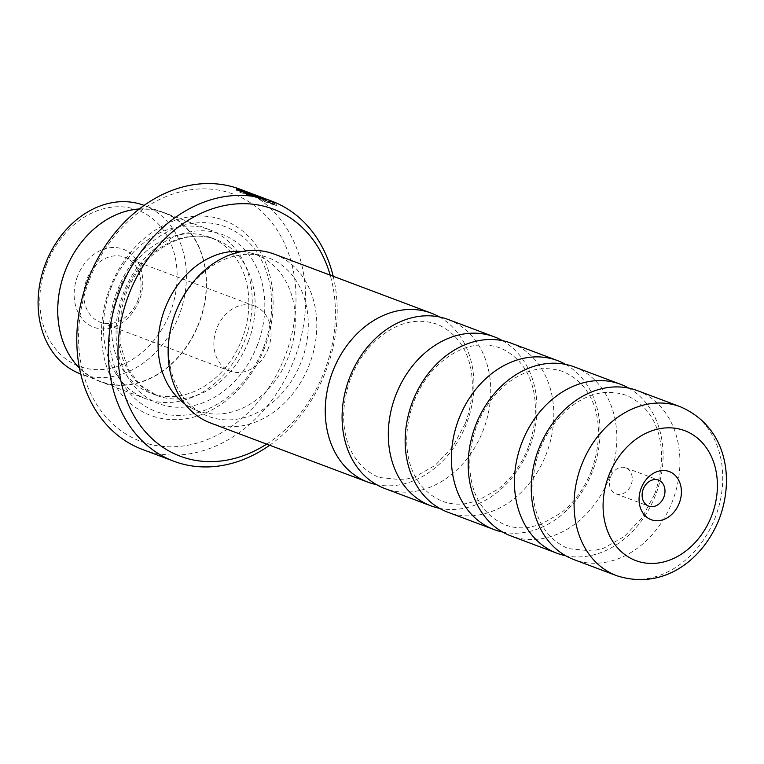 <?xml version="1.0" encoding="UTF-8"?>
<svg xmlns="http://www.w3.org/2000/svg" width="764" height="764" viewBox="0 0 764 764"><rect width="100%" height="100%" fill="white"/><g stroke="black" fill="none" stroke-linecap="round" stroke-linejoin="round"><path stroke-width="0.57" stroke-dasharray="3.82 2.86" d="M502.569 340.696A90.257 71.797 -69.4 0 1 529.567 447.351A90.257 71.797 -69.4 0 1 439.548 508.337M565.627 364.399A90.257 71.797 -69.4 0 1 592.635 471.054A90.257 71.797 -69.4 0 1 502.607 532.04M628.686 388.102A90.257 71.797 -69.4 0 1 655.693 494.766A90.257 71.797 -69.4 0 1 565.675 555.743M439.51 316.993A90.257 71.797 -69.4 0 1 466.508 423.648A90.257 71.797 -69.4 0 1 376.49 484.634M46.642 264.191A83.381 66.325 -69.4 0 1 138.341 210.367A83.381 66.325 -69.4 0 1 170.286 312.228A83.381 66.325 -69.4 0 1 78.587 366.051A83.381 66.325 -69.4 0 1 46.642 264.191M143.938 205.344A90.047 71.635 -69.4 0 1 179.015 315.57A90.047 71.635 -69.4 0 1 80.564 373.921M77.556 276.196A41.686 33.167 110.6 0 0 93.523 327.126A41.686 33.167 110.6 0 0 139.373 300.214A41.686 33.167 110.6 0 0 123.405 249.284A41.686 33.167 110.6 0 0 77.556 276.196M138.169 299.698A34.743 27.638 -69.4 0 1 100.18 322.207A34.743 27.638 -69.4 0 1 86.647 279.681A34.743 27.638 -69.4 0 1 124.627 257.172A34.743 27.638 -69.4 0 1 138.169 299.698M268.231 348.594A34.743 27.638 -69.4 0 1 230.241 371.103A34.743 27.638 -69.4 0 1 216.709 328.577A34.743 27.638 -69.4 0 1 254.689 306.058A34.743 27.638 -69.4 0 1 268.231 348.594M65.341 271.153A90.047 71.635 -69.4 0 1 163.802 212.803A90.047 71.635 -69.4 0 1 198.879 323.038A90.047 71.635 -69.4 0 1 100.428 381.389A90.047 71.635 -69.4 0 1 65.341 271.153M246.113 193.025L263.112 199.414A137.577 109.433 -69.4 0 1 266.244 200.77L252.34 195.546L265.996 201.677L272.452 203.73L265.509 200.273L268.832 201.524L276.32 205.631L265.901 202.116L246.113 193.025L246.61 191.726L266.388 200.798L276.826 204.322L268.441 199.891M266.397 200.607C256.57 196.94 239.227 192.165 240.364 191.42L236.248 190.198L236.716 188.994M249.752 194.705A137.577 109.433 110.6 0 0 246.428 193.846L256.274 196.797L236.897 190.112L252.617 195.641L249.752 194.705L250.172 193.626M257.993 195.976L257.497 197.274L256.274 196.797L256.723 195.613M610.522 476.812A13.895 11.059 110.6 0 0 615.937 493.821A13.895 11.059 110.6 0 0 631.131 484.815A13.895 11.059 110.6 0 0 625.716 467.807A13.895 11.059 110.6 0 0 610.522 476.812M448.172 319.486A90.257 71.797 -69.4 0 1 483.345 429.97A90.257 71.797 -69.4 0 1 384.655 488.454M511.24 343.189A90.257 71.797 -69.4 0 1 546.403 453.682A90.257 71.797 -69.4 0 1 447.714 512.166M574.299 366.901A90.257 71.797 -69.4 0 1 609.462 477.385A90.257 71.797 -69.4 0 1 510.782 535.87M637.357 390.605A90.257 71.797 -69.4 0 1 672.521 501.089A90.257 71.797 -69.4 0 1 573.84 559.573M266.674 444.104A132.019 105.012 110.6 0 0 324.595 370.683A132.019 105.012 110.6 0 0 330.201 275.136M333.199 276.262A138.962 110.541 -69.4 0 1 325.798 371.208A138.962 110.541 -69.4 0 1 269.673 445.24M89.398 279.805A132.019 105.012 -69.4 0 1 234.596 194.591A132.019 105.012 -69.4 0 1 285.182 355.871A132.019 105.012 -69.4 0 1 139.984 441.086A132.019 105.012 -69.4 0 1 89.398 279.805M142.333 449.394A138.962 110.541 110.6 0 0 294.274 359.357A138.962 110.541 110.6 0 0 240.125 189.243M264.573 347.859A104.219 82.904 -69.4 0 1 149.935 415.138A104.219 82.904 -69.4 0 1 110.006 287.818A104.219 82.904 -69.4 0 1 224.635 220.538A104.219 82.904 -69.4 0 1 264.573 347.859M263.599 347.448A98.661 78.482 -69.4 0 1 155.082 411.137A98.661 78.482 -69.4 0 1 117.284 290.606A98.661 78.482 -69.4 0 1 225.8 226.918A98.661 78.482 -69.4 0 1 263.599 347.448M118.372 291.151A83.381 66.325 -69.4 0 1 209.537 237.126A83.381 66.325 -69.4 0 1 242.016 339.187A83.381 66.325 -69.4 0 1 150.852 393.221A83.381 66.325 -69.4 0 1 118.372 291.151M110.856 288.267A90.324 71.854 -69.4 0 1 209.613 229.735A90.324 71.854 -69.4 0 1 244.805 340.305A90.324 71.854 -69.4 0 1 146.048 398.837A90.324 71.854 -69.4 0 1 110.856 288.267M242.007 251.49A83.305 66.267 -69.4 0 1 250.191 252.865A83.305 66.267 -69.4 0 1 288.477 356.654A83.305 66.267 -69.4 0 1 191.812 408.167A83.305 66.267 -69.4 0 1 184.745 403.812M175.644 312.667A84.766 67.433 -69.4 0 1 262.396 255.902A84.766 67.433 -69.4 0 1 301.35 361.506A84.766 67.433 -69.4 0 1 202.995 413.916A84.766 67.433 -69.4 0 1 175.644 312.667M274.228 254.097A90.257 71.797 -69.4 0 1 309.391 364.581A90.257 71.797 -69.4 0 1 210.711 423.065M266.894 199.308L272.949 202.431L266.502 200.378L252.836 194.247L266.751 199.471A138.962 110.541 110.6 0 0 263.609 198.115L246.61 191.726M139.287 208.973A90.324 71.854 -69.4 0 1 163.897 212.545A90.324 71.854 -69.4 0 1 199.089 323.115A90.324 71.854 -69.4 0 1 100.323 381.647A90.324 71.854 -69.4 0 1 79.466 368.124M242.78 191.831L243.286 190.532M240.994 191.392L241.491 190.093M236.897 190.112L237.394 188.813M242.933 191.783L243.391 190.58M246.428 193.846L246.925 192.538M253.533 194.39L252.617 195.641M268.832 201.524C256.36 196.931 234.204 191.372 236.248 190.198L236.716 188.937M263.112 199.414L263.609 198.115M266.244 200.77L266.751 199.471M252.34 195.546L252.836 194.247M680.18 406.706A90.257 71.797 -69.4 0 1 715.343 517.19A90.257 71.797 -69.4 0 1 616.653 575.674M257.42 345.041A90.324 71.854 -69.4 0 1 158.072 403.354A90.324 71.854 -69.4 0 1 123.462 293.004A90.324 71.854 -69.4 0 1 222.811 234.701A90.324 71.854 -69.4 0 1 257.42 345.041M248.329 341.565A83.381 66.325 -69.4 0 1 157.164 395.59A83.381 66.325 -69.4 0 1 124.675 293.529A83.381 66.325 -69.4 0 1 215.84 239.495A83.381 66.325 -69.4 0 1 248.329 341.565M528.468 446.892C542.994 406.352 535.144 362.843 499.885 347.83C479.62 341.221 463.041 346.818 448.611 356.482C433.159 367.188 421.508 382.411 413.649 402.141C399.123 442.671 406.973 486.181 442.232 501.194C449.652 504.001 457.655 504.803 466.231 503.61L477.71 500.706L498.204 489.094C511.488 478.445 521.573 464.378 528.468 446.892M591.527 470.595C606.053 430.065 598.202 386.546 562.944 371.543C542.679 364.934 526.1 370.521 511.67 380.185C496.218 390.901 484.567 406.114 476.717 425.844C462.191 466.384 470.032 509.894 505.291 524.897C512.711 527.704 520.714 528.507 529.29 527.313L540.778 524.41L561.263 512.806C574.547 502.158 584.632 488.081 591.527 470.595M654.586 494.308C669.111 453.768 661.271 410.258 626.002 395.246C605.737 388.637 589.159 394.234 574.729 403.889C559.277 414.604 547.626 429.826 539.776 449.547C525.25 490.087 533.1 533.597 568.359 548.609L592.358 551.016L603.837 548.113L624.322 536.509L641.856 517.973L654.586 494.308M465.41 423.189C479.935 382.649 472.085 339.14 436.827 324.127C416.561 317.518 399.983 323.115 385.543 332.77C370.101 343.485 358.45 358.708 350.59 378.428C336.064 418.968 343.915 462.478 379.173 477.49L403.172 479.897L414.651 477.003L435.146 465.391L452.68 446.854L465.41 423.189M230.241 371.103L100.18 322.207M163.802 212.803L144.109 205.401M276.32 205.631L276.826 204.322M615.937 493.821L648.655 506.121M209.537 237.126L215.84 239.495C182.72 226.478 140.862 253.085 126.012 294.016L121.352 309.63L119.843 342.845L127.769 368.563L140.442 385.266L157.164 395.59L150.852 393.221M250.191 252.865L262.396 255.902M209.613 229.735L163.897 212.545M146.048 398.837L100.323 381.647M191.812 408.167L202.995 413.916M625.716 467.807L658.434 480.107M253.438 195.861L253.868 194.753M272.452 203.73L272.949 202.431M100.428 381.389L80.736 373.988M254.689 306.058L124.627 257.172"/><path stroke-width="1.15" d="M439.548 508.337A90.257 71.797 -69.4 0 1 430.886 505.835A90.257 71.797 -69.4 0 1 395.714 395.351A90.257 71.797 -69.4 0 1 494.404 336.867A90.257 71.797 -69.4 0 1 502.569 340.696M502.607 532.04A90.257 71.797 -69.4 0 1 493.945 529.538A90.257 71.797 -69.4 0 1 458.782 419.054A90.257 71.797 -69.4 0 1 557.462 360.57A90.257 71.797 -69.4 0 1 565.627 364.399M565.675 555.743A90.257 71.797 -69.4 0 1 557.004 553.251A90.257 71.797 -69.4 0 1 521.841 442.767A90.257 71.797 -69.4 0 1 620.521 384.273A90.257 71.797 -69.4 0 1 628.686 388.102M376.49 484.634A90.257 71.797 -69.4 0 1 367.828 482.132A90.257 71.797 -69.4 0 1 332.655 371.648A90.257 71.797 -69.4 0 1 431.345 313.164A90.257 71.797 -69.4 0 1 439.51 316.993M80.736 373.988L80.564 373.921A90.047 71.635 -69.4 0 1 45.477 263.685A90.047 71.635 -69.4 0 1 143.938 205.344L144.109 205.401M269.329 200.225C256.866 195.632 234.729 190.055 236.744 188.899L266.894 199.308M240.536 190.99L240.861 190.131L240.536 190.99M250.172 193.626L237.394 188.813L243.429 190.484L257.993 195.976M256.723 195.613L246.925 192.538A138.962 110.541 -69.4 0 1 250.258 193.407M641.177 488.225A25.709 20.447 110.6 0 0 651.024 519.635A25.709 20.447 110.6 0 0 679.301 503.037A25.709 20.447 110.6 0 0 669.455 471.627A25.709 20.447 110.6 0 0 641.177 488.225M643.24 489.113A13.895 11.059 110.6 0 0 648.655 506.121A13.895 11.059 110.6 0 0 663.849 497.116A13.895 11.059 110.6 0 0 658.434 480.107A13.895 11.059 110.6 0 0 643.24 489.113M430.886 505.835L384.655 488.454A90.257 71.797 -69.4 0 1 349.492 377.97A90.257 71.797 -69.4 0 1 448.172 319.486L494.404 336.867M493.945 529.538L447.714 512.166A90.257 71.797 -69.4 0 1 412.55 401.683A90.257 71.797 -69.4 0 1 511.24 343.189L557.462 360.57M557.004 553.251L510.782 535.87A90.257 71.797 -69.4 0 1 475.609 425.386A90.257 71.797 -69.4 0 1 574.299 366.901L620.521 384.273M616.653 575.674L573.84 559.573A90.257 71.797 -69.4 0 1 538.668 449.089A90.257 71.797 -69.4 0 1 637.357 390.605L680.18 406.706C726.153 426.484 734.901 477.347 719.344 518.651C703.463 559.277 663.744 590.916 616.653 575.674A90.257 71.797 -69.4 0 1 581.49 465.19A90.257 71.797 -69.4 0 1 680.18 406.706M330.201 275.136A132.019 105.012 110.6 0 0 234.242 204.103A132.019 105.012 110.6 0 0 128.81 294.627A132.019 105.012 110.6 0 0 147.041 433.646A132.019 105.012 110.6 0 0 266.674 444.104M269.673 445.24A138.962 110.541 -69.4 0 1 173.858 461.255A138.962 110.541 -69.4 0 1 119.719 291.141A138.962 110.541 -69.4 0 1 271.659 201.094A138.962 110.541 -69.4 0 1 333.199 276.262M265.996 198.965L240.125 189.243A138.962 110.541 110.6 0 0 88.185 279.29A138.962 110.541 110.6 0 0 142.333 449.394L173.858 461.255M184.745 403.812A83.305 66.267 -69.4 0 1 164.928 308.656A83.305 66.267 -69.4 0 1 242.007 251.49M367.828 482.132L210.711 423.065A90.257 71.797 -69.4 0 1 175.539 312.581A90.257 71.797 -69.4 0 1 274.228 254.097L431.345 313.164M79.466 368.124A90.324 71.854 -69.4 0 1 65.131 271.077A90.324 71.854 -69.4 0 1 139.287 208.973M711.714 515.624A69.409 55.218 110.6 0 0 685.117 430.829A69.409 55.218 110.6 0 0 608.774 475.638A69.409 55.218 110.6 0 0 635.361 560.432A69.409 55.218 110.6 0 0 711.714 515.624M271.659 201.094L268.441 199.891"/></g></svg>
